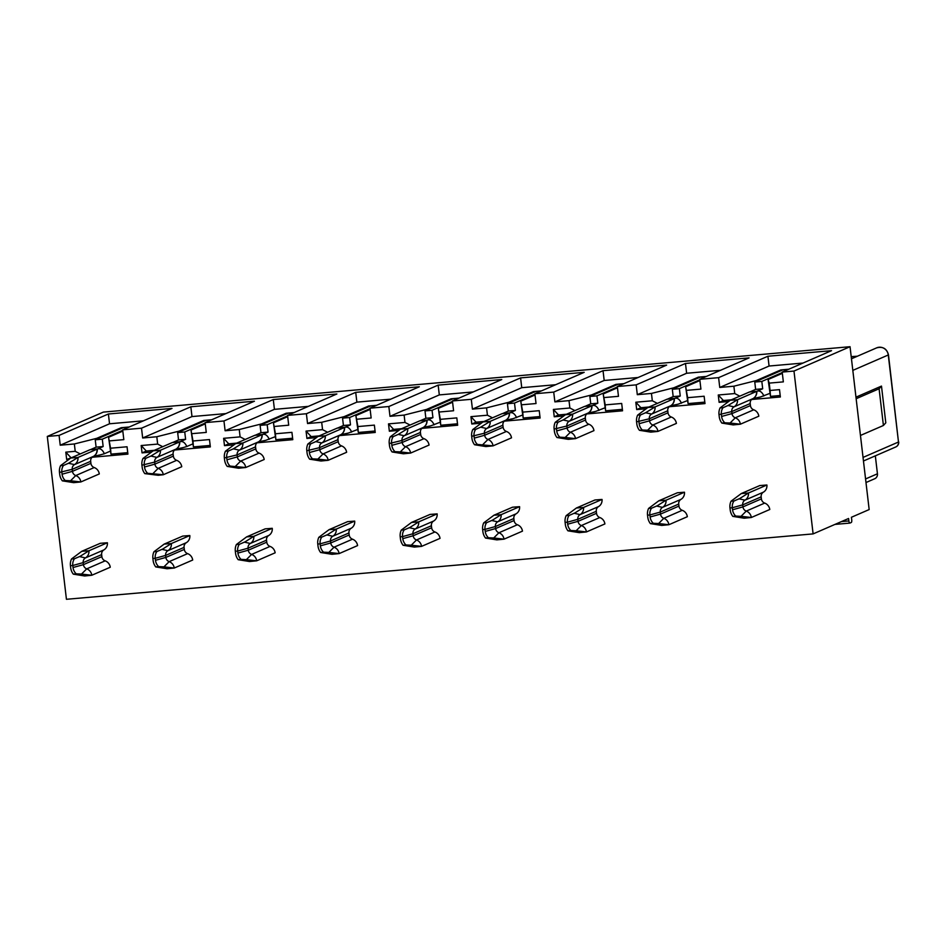 <?xml version="1.0" encoding="UTF-8"?>
<svg xmlns="http://www.w3.org/2000/svg" width="946" height="946" viewBox="0 0 946 946"><rect width="100%" height="100%" fill="white"/><g stroke="black" fill="none" stroke-linecap="round" stroke-linejoin="round"><path stroke-width="1.42" d="M749.681 391.928L756.587 391.419C756.753 394.565 755.606 396.942 753.17 398.538A4.955 3.855 -112 0 0 752.508 399.129L760.56 396.965L753.17 398.538A7.674 7.332 -101.1 0 0 756.812 391.325L750.131 391.821L755.629 389.397L754.766 382.042L782.791 369.874L788.42 369.378M121.348 428.455L121.265 427.687L96.788 438.317L74.356 443.97L60.225 445.199L59.078 435.408L47.3 436.437L66.433 599.291L813.111 533.899L793.978 371.057L782.2 372.085L783.347 381.877L769.216 383.118L768.081 379.523L782.354 373.327M793.978 371.057L850.04 346.709L869.161 509.563L851.424 517.261L851.719 519.709A2.471 0.733 -95 0 1 851.294 522.464L849.875 523.091A2.471 0.733 -95 0 1 849.804 523.103A2.471 0.733 -95 0 1 848.881 520.95L848.586 518.491L813.111 533.899M192.629 443.981L186.693 446.559L186.338 445.531C184.588 442.35 182.531 441.061 180.178 441.664L173.047 442.361L178.534 439.925L177.671 432.582L205.708 420.414L211.336 419.918M172.598 442.456L179.504 441.959C179.657 445.105 178.522 447.47 176.086 449.078A4.955 3.855 -112 0 0 175.424 449.669L183.477 447.505L176.086 449.078A7.674 7.332 -101.1 0 0 179.728 441.865L185.605 439.311L184.742 431.967L205.176 423.087M151.041 452.093L142.042 452.886L146.299 451.029L154.293 450.331M210.178 445.436L193.41 446.914L190.997 430.063L192.996 441.002L209.48 439.559L210.343 446.902L174.513 450.036A4.955 4.706 -113.5 0 0 173.118 454.092L154.671 462.097A4.955 4.706 66.5 0 1 156.918 457.391A7.674 7.296 -113.5 0 0 160.418 450.249L179.504 441.959L172.432 442.527M175.424 449.669L174.513 450.036M186.693 446.559L183.477 447.505M175.152 449.764A4.955 4.706 66.5 0 1 176.003 449.114M176.133 449.054L156.918 457.391L150.922 456.055L160.418 450.249L153.228 450.793L143 458.443A12.381 11.766 -113.5 0 0 141.924 465.184L142.16 467.206A12.381 11.766 -113.5 0 0 144.785 473.615L147.682 473.307A9.909 9.413 66.5 0 1 144.513 466.993L144.277 464.983A9.909 9.413 66.5 0 1 145.909 458.242L150.922 456.055M74.356 443.97L75.219 451.313L80.268 453.926M68.597 459.318L66.669 459.484L65.806 452.141L75.219 451.313M127.734 452.661L110.966 454.127L110.552 448.215L127.048 446.772L127.911 454.115L92.069 457.261A4.955 4.706 -113.5 0 0 90.674 461.305L90.911 463.327A4.955 4.706 -113.5 0 0 94.21 467.549A7.674 7.296 66.5 0 1 99.295 473.946L80.848 481.952A7.674 7.296 -113.5 0 0 75.763 475.554A4.955 4.706 66.5 0 1 72.464 471.333L72.227 469.322A4.955 4.706 66.5 0 1 74.474 464.616A7.674 7.296 -113.5 0 0 77.974 457.462L97.06 449.173L89.988 449.74M110.552 448.215L108.553 437.277L122.826 431.092M59.078 435.408L108.388 413.993L171.995 408.424L122.673 429.839L123.82 439.63L109.689 440.871M122.673 429.839L141.522 428.183L142.669 437.986L156.799 436.745L157.663 444.088L162.712 446.701M142.042 452.886L141.179 445.531L157.663 444.088M173.118 454.092L173.355 456.102A4.955 4.706 -113.5 0 0 176.654 460.324A7.674 7.296 66.5 0 1 181.738 466.721L163.291 474.738A7.674 7.296 -113.5 0 0 158.195 468.341A4.955 4.706 66.5 0 1 154.908 464.119L154.671 462.097L141.924 465.184M141.522 428.183L190.832 406.78L254.427 401.21L205.116 422.614L206.263 432.417L192.133 433.646M205.116 422.614L223.954 420.97L225.113 430.761L239.243 429.531L240.107 436.875L245.144 439.476M233.485 444.88L224.486 445.661L223.623 438.317L240.107 436.875M292.621 438.223L275.842 439.689L275.44 433.776L291.924 432.334L292.787 439.677L256.945 442.823A4.955 4.706 -113.5 0 0 255.562 446.867L255.798 448.889A4.955 4.706 -113.5 0 0 259.086 453.11A7.674 7.296 66.5 0 1 264.182 459.508L245.735 467.513A7.674 7.296 -113.5 0 0 240.639 461.116A4.955 4.706 66.5 0 1 237.351 456.894L237.115 454.884A4.955 4.706 66.5 0 1 239.362 450.178A7.674 7.296 -113.5 0 0 242.85 443.024L261.947 434.734L254.876 435.302M275.44 433.776L273.441 422.838L287.702 416.654M223.954 420.97L273.276 399.555L336.871 393.985L287.56 415.4L288.707 425.192L274.577 426.433M287.56 415.4L306.398 413.745L307.556 423.548L321.687 422.306L322.551 429.65L327.588 432.263M315.929 437.655L306.918 438.447L306.055 431.092L322.551 429.65M375.054 430.998L358.286 432.476L357.884 426.563L374.368 425.121L375.231 432.464L339.389 435.598A4.955 4.706 -113.5 0 0 337.994 439.654L338.23 441.664A4.955 4.706 -113.5 0 0 341.53 445.885A7.674 7.296 66.5 0 1 346.626 452.283L328.167 460.3A7.674 7.296 -113.5 0 0 323.083 453.903A4.955 4.706 66.5 0 1 319.783 449.681L319.547 447.659A4.955 4.706 66.5 0 1 321.794 442.953A7.674 7.296 -113.5 0 0 325.294 435.81L344.391 427.521L337.32 428.089M357.884 426.563L355.885 415.625L370.146 409.429M306.398 413.745L355.72 392.342L419.315 386.772L369.992 408.175L371.151 417.978L357.02 419.208M369.992 408.175L388.841 406.532L389.989 416.323L404.119 415.093L404.983 422.436L410.032 425.038M398.361 430.442L389.362 431.222L388.499 423.879L404.983 422.436M457.497 423.784L440.73 425.251L440.316 419.338L456.812 417.896L457.675 425.239L421.833 428.384A4.955 4.706 -113.5 0 0 420.438 432.428L420.674 434.451A4.955 4.706 -113.5 0 0 423.974 438.672A7.674 7.296 66.5 0 1 429.058 445.069L410.611 453.075A7.674 7.296 -113.5 0 0 405.527 446.678A4.955 4.706 66.5 0 1 402.227 442.456L401.991 440.446A4.955 4.706 66.5 0 1 404.238 435.739A7.674 7.296 -113.5 0 0 407.738 428.585L426.823 420.296L419.752 420.864L400.548 429.129L407.738 428.585L398.254 434.391L404.238 435.739L423.453 427.391M440.316 419.338L438.317 408.4L452.59 402.216M388.841 406.532L438.152 385.117L501.758 379.547L452.436 400.962L453.583 410.753L439.452 411.995M452.436 400.962L471.285 399.307L472.432 409.11L486.563 407.868L487.427 415.211L492.476 417.825M480.805 423.217L471.806 424.009L470.942 416.654L487.427 415.211M539.941 416.559L523.173 418.026L522.76 412.125L539.244 410.682L540.107 418.026L504.277 421.159A4.955 4.706 -113.5 0 0 502.882 425.215L503.118 427.225A4.955 4.706 -113.5 0 0 506.417 431.447A7.674 7.296 66.5 0 1 511.502 437.844L493.055 445.862A7.674 7.296 -113.5 0 0 487.959 439.464A4.955 4.706 66.5 0 1 484.671 435.243L484.435 433.221A4.955 4.706 66.5 0 1 486.682 428.514A7.674 7.296 -113.5 0 0 490.182 421.372L509.267 413.083L502.196 413.65M522.76 412.125L520.761 401.187L535.022 394.99M471.285 399.307L520.596 377.892L584.19 372.334L534.88 393.737L536.027 403.54L521.896 404.77M534.88 393.737L553.717 392.093L554.876 401.884L569.007 400.643L569.87 407.998L574.908 410.599M563.248 415.992L554.25 416.784L553.386 409.441L569.87 407.998M622.385 409.346L605.606 410.812L605.204 404.9L621.688 403.457L622.551 410.8L586.709 413.946A4.955 4.706 -113.5 0 0 585.326 417.99L585.562 420.012A4.955 4.706 -113.5 0 0 588.85 424.234A7.674 7.296 66.5 0 1 593.946 430.631L575.499 438.637A7.674 7.296 -113.5 0 0 570.403 432.239A4.955 4.706 66.5 0 1 567.115 428.018L566.867 426.007A4.955 4.706 66.5 0 1 569.114 421.301A7.674 7.296 -113.5 0 0 572.614 414.147L591.711 405.858L584.64 406.425M605.204 404.9L603.205 393.962L617.466 387.777M553.717 392.093L603.04 370.678L666.634 365.109L617.324 386.524L618.471 396.315L604.34 397.557M617.324 386.524L636.161 384.868L637.308 394.671L651.451 393.43L652.314 400.773L657.352 403.386M645.692 408.778L636.682 409.571L635.818 402.216L652.314 400.773M704.817 402.121L688.049 403.587L687.647 397.687L704.131 396.232L704.995 403.587L669.153 406.721A4.955 4.706 -113.5 0 0 667.758 410.777L667.994 412.787A4.955 4.706 -113.5 0 0 671.293 417.009A7.674 7.296 66.5 0 1 676.39 423.406L657.931 431.423A7.674 7.296 -113.5 0 0 652.846 425.026A4.955 4.706 66.5 0 1 649.547 420.804L649.311 418.782A4.955 4.706 66.5 0 1 651.558 414.076A7.674 7.296 -113.5 0 0 655.058 406.934L674.155 398.644L667.072 399.212L647.88 407.478L655.058 406.934L645.574 412.74L651.558 414.076L670.773 405.739M687.647 397.687L685.649 386.748L699.91 380.552M636.161 384.868L685.483 363.453L749.078 357.884L699.756 379.299L700.915 389.102L686.784 390.331M699.756 379.299L718.605 377.655L719.752 387.446L733.883 386.205L734.746 393.56L739.796 396.161M728.124 401.553L719.126 402.346L718.262 395.002L734.746 393.56M780.202 395.523L770.493 396.374L770.079 390.462L779.504 389.634L780.367 396.989L751.597 399.508A4.955 4.706 -113.5 0 0 750.202 403.552L750.438 405.574A4.955 4.706 -113.5 0 0 753.737 409.795A7.674 7.296 66.5 0 1 758.822 416.193L740.375 424.198A7.674 7.296 -113.5 0 0 735.29 417.801A4.955 4.706 66.5 0 1 731.991 413.579L731.755 411.569A4.955 4.706 66.5 0 1 734.001 406.863A7.674 7.296 -113.5 0 0 737.502 399.709L756.587 391.419L749.516 391.987M770.079 390.462L769.216 383.118M189.827 535.542L182.732 536.086L164.19 544.092L153.962 551.743A12.381 11.766 -113.5 0 0 152.885 558.483L153.122 560.505A12.381 11.766 -113.5 0 0 155.747 566.926L167.087 568.747L174.253 568.038A7.674 7.296 -113.5 0 0 169.157 561.64L187.615 553.635A4.955 4.706 -113.5 0 1 184.316 549.413L184.08 547.391L165.633 555.408A4.955 4.706 66.5 0 1 167.88 550.702A7.674 7.296 -113.5 0 0 171.368 543.548L189.827 535.542A7.674 7.296 -113.5 0 1 186.327 542.685A4.955 4.706 -113.5 0 0 184.08 547.391M187.615 553.635A7.674 7.296 66.5 0 1 192.7 560.032L174.253 568.038L163.942 566.867L169.157 561.64A4.955 4.706 66.5 0 1 165.869 557.419L165.633 555.408L155.239 558.282A9.909 9.413 66.5 0 1 156.87 551.553L162.653 549.07L171.368 543.548L164.19 544.092M272.259 528.317L265.164 528.861L246.634 536.879L236.394 544.529A12.381 11.766 -113.5 0 0 235.329 551.27L235.566 553.28A12.381 11.766 -113.5 0 0 238.179 559.701L249.531 561.522L256.697 560.812A7.674 7.296 -113.5 0 0 251.601 554.415L270.048 546.41A4.955 4.706 -113.5 0 1 266.76 542.188L266.524 540.178L248.065 548.183A4.955 4.706 66.5 0 1 250.312 543.477A7.674 7.296 -113.5 0 0 253.812 536.335L272.259 528.317A7.674 7.296 -113.5 0 1 268.77 535.471A4.955 4.706 -113.5 0 0 266.524 540.178M270.048 546.41A7.674 7.296 66.5 0 1 275.144 552.807L256.697 560.812L246.386 559.642L251.601 554.415A4.955 4.706 66.5 0 1 248.301 550.205L248.065 548.183L237.683 551.057A9.909 9.413 66.5 0 1 239.314 544.328L245.097 541.845L253.812 536.335L246.634 536.879M354.703 521.104L347.608 521.648L329.078 529.654L318.837 537.304A12.381 11.766 -113.5 0 0 317.773 544.045L318.01 546.067A12.381 11.766 -113.5 0 0 320.623 552.488L331.963 554.309L339.129 553.599A7.674 7.296 -113.5 0 0 334.044 547.202L352.491 539.185A4.955 4.706 -113.5 0 1 349.192 534.975L348.956 532.953L330.509 540.97A4.955 4.706 66.5 0 1 332.755 536.264A7.674 7.296 -113.5 0 0 336.256 529.11L354.703 521.104A7.674 7.296 -113.5 0 1 351.203 528.246A4.955 4.706 -113.5 0 0 348.956 532.953M352.491 539.185A7.674 7.296 66.5 0 1 357.576 545.594L339.129 553.599L328.83 552.417L334.044 547.202A4.955 4.706 66.5 0 1 330.745 542.98L330.509 540.97L320.126 543.844A9.909 9.413 66.5 0 1 321.746 537.103L327.541 534.632L336.256 529.11L329.078 529.654M437.147 513.879L430.052 514.423L411.51 522.44L401.281 530.091A12.381 11.766 -113.5 0 0 400.205 536.831L400.442 538.842A12.381 11.766 -113.5 0 0 403.067 545.263L414.407 547.084L421.573 546.374A7.674 7.296 -113.5 0 0 416.488 539.977L434.935 531.971A4.955 4.706 -113.5 0 1 431.636 527.75L431.4 525.74L412.953 533.745A4.955 4.706 66.5 0 1 415.199 529.039A7.674 7.296 -113.5 0 0 418.7 521.885L437.147 513.879A7.674 7.296 -113.5 0 1 433.646 521.033A4.955 4.706 -113.5 0 0 431.4 525.74M434.935 531.971A7.674 7.296 66.5 0 1 440.02 538.369L421.573 546.374L411.262 545.203L416.488 539.977A4.955 4.706 66.5 0 1 413.189 535.755L412.953 533.745L402.558 536.619A9.909 9.413 66.5 0 1 404.19 529.89L409.973 527.407L418.7 521.885L411.51 522.44M519.591 506.666L512.495 507.21L493.954 515.215L483.725 522.866A12.381 11.766 -113.5 0 0 482.649 529.606L482.886 531.628A12.381 11.766 -113.5 0 0 485.511 538.049L496.851 539.87L504.017 539.161A7.674 7.296 -113.5 0 0 498.92 532.764L517.379 524.746A4.955 4.706 -113.5 0 1 514.08 520.537L513.844 518.514L495.397 526.532A4.955 4.706 66.5 0 1 497.643 521.825A7.674 7.296 -113.5 0 0 501.132 514.671L519.591 506.666A7.674 7.296 -113.5 0 1 516.09 513.808A4.955 4.706 -113.5 0 0 513.844 518.514M517.379 524.746A7.674 7.296 66.5 0 1 522.464 531.144L504.017 539.161L493.706 537.978L498.92 532.764A4.955 4.706 66.5 0 1 495.633 528.542L495.397 526.532L485.002 529.405A9.909 9.413 66.5 0 1 486.634 522.665L492.417 520.194L501.132 514.671L493.954 515.215M602.023 499.441L594.928 499.985L576.398 508.002L566.157 515.653A12.381 11.766 -113.5 0 0 565.093 522.393L565.33 524.403A12.381 11.766 -113.5 0 0 567.943 530.824L579.295 532.645L586.449 531.936A7.674 7.296 -113.5 0 0 581.364 525.538L599.811 517.533A4.955 4.706 -113.5 0 1 596.524 513.311L596.287 511.301L577.829 519.307A4.955 4.706 66.5 0 1 580.075 514.6A7.674 7.296 -113.5 0 0 583.576 507.446L602.023 499.441A7.674 7.296 -113.5 0 1 598.534 506.595A4.955 4.706 -113.5 0 0 596.287 511.301M599.811 517.533A7.674 7.296 66.5 0 1 604.908 523.93L586.449 531.936L576.149 530.765L581.364 525.538A4.955 4.706 66.5 0 1 578.065 521.317L577.829 519.307L567.446 522.18A9.909 9.413 66.5 0 1 569.078 515.452L574.861 512.969L583.576 507.446L576.398 508.002M684.466 492.216L677.371 492.771L658.842 500.777L648.601 508.428A12.381 11.766 -113.5 0 0 647.525 515.168L647.774 517.19A12.381 11.766 -113.5 0 0 650.387 523.611L661.727 525.432L668.893 524.723A7.674 7.296 -113.5 0 0 663.808 518.325L682.255 510.308A4.955 4.706 -113.5 0 1 678.956 506.086L678.72 504.076L660.273 512.082A4.955 4.706 66.5 0 1 662.519 507.375A7.674 7.296 -113.5 0 0 666.019 500.233L684.466 492.216A7.674 7.296 -113.5 0 1 680.966 499.37A4.955 4.706 -113.5 0 0 678.72 504.076M682.255 510.308A7.674 7.296 66.5 0 1 687.34 516.705L668.893 524.723L658.593 523.54L663.808 518.325A4.955 4.706 66.5 0 1 660.509 514.104L660.273 512.082L649.89 514.967A9.909 9.413 66.5 0 1 651.51 508.227L657.304 505.755L666.019 500.233L658.842 500.777M766.91 485.002L759.815 485.546L741.274 493.564L731.045 501.203A12.381 11.766 -113.5 0 0 729.969 507.955L730.206 509.965A12.381 11.766 -113.5 0 0 732.831 516.386L744.171 518.207L751.337 517.497A7.674 7.296 -113.5 0 0 746.252 511.1L764.699 503.095A4.955 4.706 -113.5 0 1 761.4 498.873L761.163 496.863L742.716 504.868A4.955 4.706 66.5 0 1 744.963 500.162A7.674 7.296 -113.5 0 0 748.463 493.008L766.91 485.002A7.674 7.296 -113.5 0 1 763.41 492.157A4.955 4.706 -113.5 0 0 761.163 496.863M764.699 503.095A7.674 7.296 66.5 0 1 769.784 509.492L751.337 517.497L741.025 516.327L746.252 511.1A4.955 4.706 66.5 0 1 742.953 506.879L742.716 504.868L732.322 507.742A9.909 9.413 66.5 0 1 733.954 501.013L739.737 498.53L748.463 493.008L741.274 493.564M107.383 542.756L100.288 543.3L81.746 551.317L71.518 558.968A12.381 11.766 -113.5 0 0 70.442 565.708L70.678 567.718A12.381 11.766 -113.5 0 0 73.303 574.139L84.643 575.972L91.809 575.251A7.674 7.296 -113.5 0 0 86.725 568.853L105.172 560.848A4.955 4.706 -113.5 0 1 101.872 556.626L101.636 554.616L83.189 562.622A4.955 4.706 66.5 0 1 85.436 557.915A7.674 7.296 -113.5 0 0 88.936 550.773L107.383 542.756A7.674 7.296 -113.5 0 1 103.883 549.91A4.955 4.706 -113.5 0 0 101.636 554.616M105.172 560.848A7.674 7.296 66.5 0 1 110.256 567.245L91.809 575.251L81.498 574.08L86.725 568.853A4.955 4.706 66.5 0 1 83.425 564.644L83.189 562.622L72.795 565.495A9.909 9.413 66.5 0 1 74.427 558.767L80.209 556.283L88.936 550.773L81.746 551.317M73.303 574.139L76.2 573.832A9.909 9.413 66.5 0 1 73.031 567.517L72.795 565.495L70.442 565.708M76.2 573.832L81.498 574.08M71.518 558.968L74.427 558.767M155.747 566.926L158.632 566.607A9.909 9.413 66.5 0 1 155.475 560.292L155.239 558.282L152.885 558.483M158.632 566.607L163.942 566.867M153.962 551.743L156.87 551.553M238.179 559.701L241.076 559.393A9.909 9.413 66.5 0 1 237.919 553.079L237.683 551.057L235.329 551.27M241.076 559.393L246.386 559.642M236.394 544.529L239.314 544.328M320.623 552.488L323.52 552.168A9.909 9.413 66.5 0 1 320.363 545.854L320.126 543.844L317.773 544.045M323.52 552.168L328.83 552.417M318.837 537.304L321.746 537.103M403.067 545.263L405.964 544.955A9.909 9.413 66.5 0 1 402.795 538.641L402.558 536.619L400.205 536.831M405.964 544.955L411.262 545.203M401.281 530.091L404.19 529.89M485.511 538.049L488.396 537.73A9.909 9.413 66.5 0 1 485.239 531.416L485.002 529.405L482.649 529.606M488.396 537.73L493.706 537.978M483.725 522.866L486.634 522.665M567.943 530.824L570.84 530.517A9.909 9.413 66.5 0 1 567.683 524.202L567.446 522.18L565.093 522.393M570.84 530.517L576.149 530.765M566.157 515.653L569.078 515.452M650.387 523.611L653.284 523.292A9.909 9.413 66.5 0 1 650.127 516.977L649.89 514.967L647.525 515.168M653.284 523.292L658.593 523.54M648.601 508.428L651.51 508.227M732.831 516.386L735.728 516.078A9.909 9.413 66.5 0 1 732.559 509.764L732.322 507.742L729.969 507.955M735.728 516.078L741.025 516.327M731.045 501.203L733.954 501.013M850.04 346.709L103.362 412.101L47.3 436.437M718.605 377.655L767.916 356.24L831.522 350.67L782.2 372.085M143.437 420.816L109.547 423.784L60.225 445.199M121.265 427.687L129.247 426.989M96.788 438.317L96.87 439.086M66.669 459.484L71.849 457.557M110.966 454.127L108.553 437.277M92.98 456.894L104.249 453.773L103.894 452.756C102.144 449.563 100.099 448.274 97.734 448.889L97.284 449.078A7.674 7.332 -101.1 0 1 93.654 456.303A4.955 3.855 -112 0 0 92.98 456.894L92.069 457.261M104.249 453.773L110.197 451.195M95.239 439.795L102.298 439.18L103.161 446.524L97.734 448.889L90.603 449.575L96.102 447.151L95.239 439.795L123.264 427.627L128.893 427.143M102.298 439.18L122.732 430.312M101.033 454.719L93.642 456.291C96.078 454.695 97.225 452.318 97.06 449.173L90.154 449.681M92.708 456.977A4.955 4.706 66.5 0 1 93.559 456.327M93.689 456.268L74.474 464.616L68.49 463.268L77.974 457.462L70.784 458.018L60.556 465.657A12.381 11.766 -113.5 0 0 59.48 472.409L59.716 474.419A12.381 11.766 -113.5 0 0 62.341 480.84L65.239 480.533A9.909 9.413 66.5 0 1 62.081 474.218L61.845 472.196A9.909 9.413 66.5 0 1 63.465 465.467L68.49 463.268M62.341 480.84L73.682 482.661L80.848 481.952L70.548 480.781L75.763 475.554L94.21 467.549M89.941 449.752L70.784 458.018M65.239 480.533L70.548 480.781M60.556 465.657L63.465 465.467M96.102 447.151L103.161 446.524M65.806 452.141L70.926 457.639M108.388 413.993L109.547 423.784M855.964 397.166L881.483 386.086L879.094 388.759L883.41 425.487L860.458 435.456M883.41 425.487L885.799 422.827L881.483 386.086M879.094 388.759L856.142 398.727M865.992 482.531L874.707 478.747A4.955 4.706 -113.5 0 0 877.439 473.792L875.334 455.842M780.876 370.702L780.793 369.933L788.775 369.224M780.793 369.933L756.303 380.552L733.883 386.205M802.965 363.063L769.074 366.031L719.752 387.446M770.493 396.374L768.081 379.523M719.126 402.346L723.383 400.501L731.376 399.803M752.508 399.129L751.597 399.508M769.725 393.441L760.56 396.965M763.777 396.019L763.422 394.99C761.672 391.81 759.626 390.521 757.261 391.136L762.689 388.771L761.826 381.427L782.259 372.558M752.236 399.224A4.955 4.706 66.5 0 1 753.087 398.573M753.217 398.514L734.001 406.863L728.018 405.515L737.502 399.709L730.312 400.253L720.083 407.903A12.381 11.766 -113.5 0 0 719.007 414.644L719.244 416.666A12.381 11.766 -113.5 0 0 721.869 423.087L724.766 422.767A9.909 9.413 66.5 0 1 721.609 416.453L721.372 414.443A9.909 9.413 66.5 0 1 722.992 407.714L728.018 405.515M721.869 423.087L733.209 424.908L740.375 424.198L730.076 423.028L735.29 417.801L753.737 409.795M749.469 391.987L730.312 400.253M724.766 422.767L730.076 423.028M720.083 407.903L722.992 407.714M755.629 389.397L762.689 388.771M754.766 382.042L761.826 381.427M718.262 395.002L723.383 400.501M756.303 380.552L756.398 381.333M767.916 356.24L769.074 366.031M698.444 377.927L698.349 377.147L673.871 387.777L651.451 393.43M720.521 370.288L686.63 373.256L637.308 394.671M698.349 377.147L706.331 376.449M673.871 387.777L673.954 388.558M636.682 409.571L640.939 407.714L648.932 407.017M688.049 403.587L685.649 386.748M670.064 406.354L678.116 404.19L670.726 405.751A4.955 3.855 -112 0 0 670.064 406.354L669.153 406.721M687.281 400.666L678.116 404.19M681.345 403.244L680.978 402.216C679.24 399.023 677.182 397.746 674.817 398.349L667.687 399.046L673.185 396.611L672.322 389.267L700.347 377.099L705.976 376.603M667.237 399.141L674.155 398.644C674.309 401.79 673.162 404.155 670.726 405.751A7.674 7.332 -101.1 0 0 674.368 398.55L680.245 395.996L679.382 388.64L699.815 379.772M669.792 406.449A4.955 4.706 66.5 0 1 670.643 405.787M647.88 407.478L637.639 415.128A12.381 11.766 -113.5 0 0 636.575 421.869L636.812 423.879A12.381 11.766 -113.5 0 0 639.425 430.3L650.777 432.133L657.931 431.423L647.632 430.241L652.846 425.026L671.293 417.009M639.425 430.3L642.322 429.992A9.909 9.413 66.5 0 1 639.165 423.678L638.928 421.668A9.909 9.413 66.5 0 1 640.548 414.927L645.574 412.74M642.322 429.992L647.632 430.241M637.639 415.128L640.548 414.927M673.185 396.611L680.245 395.996M672.322 389.267L679.382 388.64M635.818 402.216L640.939 407.714M685.483 363.453L686.63 373.256M616 385.14L615.905 384.372L591.427 394.99L569.007 400.643M638.089 377.501L604.187 380.469L554.876 401.884M615.905 384.372L623.899 383.662M591.427 394.99L591.522 395.771M554.25 416.784L558.507 414.939L566.488 414.242M605.606 410.812L603.205 393.962M587.632 413.568L595.673 411.404L588.294 412.976A4.955 3.855 -112 0 0 587.632 413.568L586.709 413.946M604.837 407.88L595.673 411.404M598.901 410.458L598.546 409.429C596.796 406.248 594.738 404.959 592.373 405.574L585.243 406.26L590.742 403.836L589.878 396.48L617.904 384.313L623.544 383.816M584.794 406.366L591.711 405.858C591.865 409.003 590.73 411.38 588.294 412.976A7.674 7.332 -101.1 0 0 591.924 405.763L597.813 403.209L596.95 395.866L617.371 386.997M587.36 413.662A4.955 4.706 66.5 0 1 588.211 413.012M588.329 412.953L569.114 421.301L563.13 419.953L572.614 414.147L565.436 414.691L555.207 422.342A12.381 11.766 -113.5 0 0 554.131 429.094L554.368 431.104A12.381 11.766 -113.5 0 0 556.981 437.525L559.878 437.206A9.909 9.413 66.5 0 1 556.721 430.903L556.485 428.881A9.909 9.413 66.5 0 1 558.116 422.153L563.13 419.953M556.981 437.525L568.333 439.346L575.499 438.637L565.188 437.466L570.403 432.239L588.85 424.234M584.581 406.425L565.436 414.691M559.878 437.206L565.188 437.466M555.207 422.342L558.116 422.153M590.742 403.836L597.813 403.209M589.878 396.48L596.95 395.866M553.386 409.441L558.507 414.939M603.04 370.678L604.187 380.469M533.556 392.365L533.461 391.585L508.983 402.216L486.563 407.868M555.645 384.726L521.743 387.694L472.432 409.11M533.461 391.585L541.455 390.887M508.983 402.216L509.078 402.996M471.806 424.009L476.063 422.153L484.056 421.455M523.173 418.026L520.761 401.187M505.188 420.793L513.24 418.629L505.85 420.19A4.955 3.855 -112 0 0 505.188 420.793L504.277 421.159M522.393 415.105L513.24 418.629M516.457 417.683L516.102 416.654C514.352 413.461 512.294 412.184 509.941 412.787L502.811 413.485L508.298 411.049L507.434 403.706L535.471 391.538L541.1 391.041M477.446 444.431L493.055 445.862L485.889 446.571L474.549 444.738L477.446 444.431A9.909 9.413 66.5 0 1 474.277 438.116L474.041 436.106A9.909 9.413 66.5 0 1 475.672 429.366L480.686 427.178L486.682 428.514L505.897 420.178A7.674 7.332 -101.1 0 0 509.492 412.988L515.369 410.434L514.506 403.079L534.939 394.21M504.916 420.887A4.955 4.706 66.5 0 1 505.767 420.237M502.137 413.65L482.992 421.916L472.764 429.567A12.381 11.766 -113.5 0 0 471.687 436.307L471.924 438.317A12.381 11.766 -113.5 0 0 474.549 444.738M505.85 420.19C508.286 418.593 509.421 416.228 509.267 413.083L502.361 413.579M480.686 427.178L490.182 421.372L482.992 421.916M472.764 429.567L475.672 429.366M508.298 411.049L515.369 410.434M507.434 403.706L514.506 403.079M470.942 416.654L476.063 422.153M520.596 377.892L521.743 387.694M451.112 399.579L451.029 398.81L426.54 409.429L404.119 415.093M473.201 391.94L439.311 394.908L389.989 416.323M451.029 398.81L459.011 398.1M426.54 409.429L426.634 410.209M389.362 431.222L393.619 429.378L401.612 428.68M440.73 425.251L438.317 408.4M422.744 428.006L430.797 425.842L423.406 427.415A4.955 3.855 -112 0 0 422.744 428.006L421.833 428.384M439.961 422.318L430.797 425.842M434.013 424.896L433.658 423.867C431.908 420.686 429.862 419.397 427.497 420.012L420.367 420.698L425.866 418.274L425.002 410.919L453.028 398.751L458.656 398.254M419.918 420.804L426.823 420.296C426.989 423.441 425.842 425.818 423.406 427.415A7.674 7.332 -101.1 0 0 427.048 420.201L432.925 417.647L432.062 410.304L452.495 401.435M422.472 428.1A4.955 4.706 66.5 0 1 423.323 427.45M400.548 429.129L390.32 436.78A12.381 11.766 -113.5 0 0 389.244 443.532L389.48 445.542A12.381 11.766 -113.5 0 0 392.105 451.963L403.445 453.784L410.611 453.075L400.312 451.904L405.527 446.678L423.974 438.672M392.105 451.963L395.002 451.656A9.909 9.413 66.5 0 1 391.845 445.341L391.609 443.319A9.909 9.413 66.5 0 1 393.229 436.591L398.254 434.391M395.002 451.656L400.312 451.904M390.32 436.78L393.229 436.591M425.866 418.274L432.925 417.647M425.002 410.919L432.062 410.304M388.499 423.879L393.619 429.378M438.152 385.117L439.311 394.908M368.68 406.804L368.585 406.023L344.108 416.654L321.687 422.306M390.757 399.165L356.867 402.133L307.556 423.548M368.585 406.023L376.567 405.326M344.108 416.654L344.19 417.434M306.918 438.447L311.175 436.591L319.169 435.893M358.286 432.476L355.885 415.625M340.3 435.231L348.353 433.067L340.962 434.628A4.955 3.855 -112 0 0 340.3 435.231L339.389 435.598M357.517 429.543L348.353 433.067M351.581 432.121L351.214 431.092C349.476 427.911 347.419 426.622 345.054 427.225L337.923 427.923L343.422 425.487L342.558 418.144L370.584 405.976L376.212 405.479M337.474 428.018L344.391 427.521C344.545 430.667 343.398 433.032 340.962 434.628A7.674 7.332 -101.1 0 0 344.604 427.426L350.481 424.872L349.618 417.529L370.052 408.648M340.028 435.326A4.955 4.706 66.5 0 1 340.879 434.675M341.009 434.616L321.794 442.953L315.81 441.616L325.294 435.81L318.116 436.354L307.876 444.005A12.381 11.766 -113.5 0 0 306.811 450.745L307.048 452.767A12.381 11.766 -113.5 0 0 309.661 459.177L312.558 458.869A9.909 9.413 66.5 0 1 309.401 452.555L309.165 450.544A9.909 9.413 66.5 0 1 310.785 443.804L315.81 441.616M309.661 459.177L321.013 461.009L328.167 460.3L317.868 459.117L323.083 453.903L341.53 445.885M337.261 428.089L318.116 436.354M312.558 458.869L317.868 459.117M307.876 444.005L310.785 443.804M343.422 425.487L350.481 424.872M342.558 418.144L349.618 417.529M306.055 431.092L311.175 436.591M355.72 392.342L356.867 402.133M286.236 414.017L286.141 413.248L261.664 423.879L239.243 429.531M308.325 406.378L274.423 409.346L225.113 430.761M286.141 413.248L294.135 412.551M261.664 423.879L261.758 424.648M224.486 445.661L228.743 443.816L236.725 443.118M275.842 439.689L273.441 422.838M257.868 442.444L265.909 440.28L258.53 441.853A4.955 3.855 -112 0 0 257.868 442.444L256.945 442.823M275.073 436.756L265.909 440.28M269.137 439.334L268.782 438.305C267.032 435.125 264.975 433.836 262.61 434.451L255.479 435.136L260.978 432.712L260.115 425.357L288.14 413.189L293.78 412.704M230.115 466.094L245.735 467.513L238.569 468.223L227.217 466.402L230.115 466.094A9.909 9.413 66.5 0 1 226.957 459.78L226.721 457.758A9.909 9.413 66.5 0 1 228.353 451.029L233.366 448.83L239.362 450.178L258.565 441.829A7.674 7.332 -101.1 0 0 262.16 434.64L268.049 432.086L267.186 424.742L287.608 415.873M257.596 442.539A4.955 4.706 66.5 0 1 258.447 441.888M254.817 435.314L235.672 443.579L225.444 451.218A12.381 11.766 -113.5 0 0 224.368 457.97L224.604 459.981A12.381 11.766 -113.5 0 0 227.217 466.402M258.53 441.853C260.966 440.257 262.101 437.88 261.947 434.734L255.03 435.243M233.366 448.83L242.85 443.024L235.672 443.579M225.444 451.218L228.353 451.029M260.978 432.712L268.049 432.086M260.115 425.357L267.186 424.742M223.623 438.317L228.743 443.816M273.276 399.555L274.423 409.346M203.792 421.242L203.697 420.462L179.22 431.092L156.799 436.745M225.881 413.603L191.991 416.571L142.669 437.986M205.258 423.867L190.997 430.063M203.697 420.462L211.691 419.764M179.22 431.092L179.314 431.873M141.179 445.531L146.299 451.029M193.41 446.914L192.996 441.002M190.832 406.78L191.991 416.571M172.373 442.527L153.228 450.793M147.682 473.307L163.291 474.738L158.242 475.282L144.785 473.615M143 458.443L145.909 458.242M178.534 439.925L185.605 439.311M177.671 432.582L184.742 431.967M101.872 556.626L83.425 564.644L73.031 567.517M103.883 549.91L85.436 557.915L79.44 556.567M184.316 549.413L165.869 557.419L155.475 560.292M186.327 542.685L167.88 550.702L161.884 549.354M266.76 542.188L248.301 550.205L237.919 553.079M268.77 535.471L250.312 543.477L244.328 542.129M349.192 534.975L330.745 542.98L320.363 545.854M351.203 528.246L332.755 536.264L326.772 534.916M431.636 527.75L413.189 535.755L402.795 538.641M433.646 521.033L415.199 529.039L409.204 527.691M514.08 520.537L495.633 528.542L485.239 531.416M516.09 513.808L497.643 521.825L491.648 520.477M596.524 513.311L578.065 521.317L567.683 524.202M598.534 506.595L580.075 514.6L574.092 513.252M678.956 506.086L660.509 514.104L650.127 516.977M680.966 499.37L662.519 507.375L656.536 506.039M761.4 498.873L742.953 506.879L732.559 509.764M763.41 492.157L744.963 500.162L738.968 498.814M90.674 461.305L72.227 469.322L59.48 472.409M90.911 463.327L72.464 471.333L62.081 474.218M863.036 457.415L898.487 442.019L888.27 354.987L852.819 370.383M888.27 354.987A8.573 8.147 -113.5 0 0 876.694 347.844C882.89 346.307 886.816 348.636 888.471 354.821L888.27 354.987M898.7 441.853A4.955 4.955 0 0 1 895.756 446.973A4.955 4.706 -113.5 0 0 898.487 442.019L888.471 354.821M857.383 356.228A43.339 41.175 66.5 0 1 854.888 356.524A43.339 41.175 66.5 0 1 851.211 356.677M865.566 478.948L877.439 473.792M849.733 523.103L835.022 524.391M848.881 520.95L841.455 521.601M750.202 403.552L731.755 411.569L719.007 414.644M750.438 405.574L731.991 413.579L721.609 416.453M667.758 410.777L649.311 418.782L636.575 421.869M667.994 412.787L649.547 420.804L639.165 423.678M585.326 417.99L566.867 426.007L554.131 429.094M585.562 420.012L567.115 428.018L556.721 430.903M502.882 425.215L484.435 433.221L471.687 436.307M503.118 427.225L484.671 435.243L474.277 438.116M482.744 444.679L487.959 439.464L506.417 431.447M420.438 432.428L401.991 440.446L389.244 443.532M420.674 434.451L402.227 442.456L391.845 445.341M337.994 439.654L319.547 447.659L306.811 450.745M338.23 441.664L319.783 449.681L309.401 452.555M255.562 446.867L237.115 454.884L224.368 457.97M255.798 448.889L237.351 456.894L226.957 459.78M235.424 466.343L240.639 461.116L259.086 453.11M144.513 466.993L154.908 464.119L173.355 456.102M152.98 473.556L158.195 468.341L176.654 460.324M851.459 358.794L876.694 347.844M895.756 446.973L863.462 460.998M851.199 356.63L857.443 356.204M849.804 523.103L834.987 524.403"/></g></svg>
